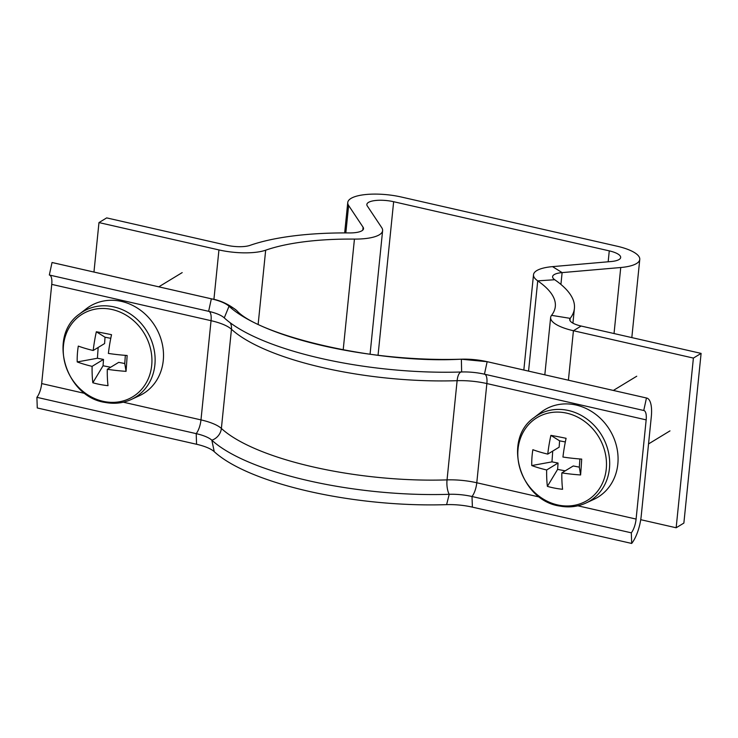 <?xml version="1.0" encoding="UTF-8"?>
<svg xmlns="http://www.w3.org/2000/svg" width="738" height="738" viewBox="0 0 738 738"><rect width="100%" height="100%" fill="white"/><g stroke="black" fill="none" stroke-linecap="round" stroke-linejoin="round"><path stroke-width="1.11" d="M701.1 353.391L693.397 358.078L676.156 527.771L683.868 523.085L701.1 353.391L581.129 326.039A19.197 5.867 -174.2 0 1 569.736 319.416A19.197 5.867 -174.2 0 1 570.188 318.355A179.14 54.76 5.8 0 0 574.413 308.429A179.14 54.76 5.8 0 0 554.718 279.73A19.197 5.867 -174.2 0 1 552.605 276.649A19.197 5.867 -174.2 0 1 562.116 272.608L620.741 267.516A38.385 11.734 5.8 0 0 639.763 259.425A38.385 11.734 5.8 0 0 616.977 246.178L401.352 197.028A38.385 11.734 5.8 0 0 347.755 202.516A38.385 11.734 5.8 0 0 348.622 205.487L363.087 227.239A19.197 5.867 -174.2 0 1 363.52 228.725A19.197 5.867 -174.2 0 1 361.906 230.773A19.197 5.867 -174.2 0 1 349.434 232.931A179.14 54.76 5.8 0 0 250.016 245.367A19.197 5.867 -174.2 0 1 226.649 245.237L106.678 217.894L98.975 222.581L93.957 272.045M693.397 358.078L573.426 330.725A38.385 11.734 -174.2 0 1 550.64 317.478A38.385 11.734 -174.2 0 1 551.544 315.347A159.952 48.892 5.8 0 0 555.317 306.491A159.952 48.892 5.8 0 0 537.734 280.864A38.385 11.734 -174.2 0 1 533.509 274.711A38.385 11.734 -174.2 0 1 552.531 266.63L611.156 261.529A19.197 5.867 5.8 0 0 620.667 257.488A19.197 5.867 5.8 0 0 609.274 250.865L393.649 201.714A19.197 5.867 5.8 0 0 366.851 204.463A19.197 5.867 5.8 0 0 367.284 205.939L381.758 227.701A38.385 11.734 -174.2 0 1 382.616 230.662A38.385 11.734 -174.2 0 1 379.387 234.758A38.385 11.734 -174.2 0 1 354.443 239.084A159.952 48.892 5.8 0 0 265.671 250.191A38.385 11.734 -174.2 0 1 218.946 249.924L98.975 222.581M676.156 527.771L640.732 519.69M230.265 322.81A12.795 11.282 -47.3 0 1 231.455 329.249L221.382 428.446A12.795 11.282 -47.3 0 1 211.843 440.199A29.428 8.994 5.8 0 0 196.207 433.64L36.9 397.33L37.269 407.957L196.566 444.267A33.265 10.166 5.8 0 1 214.251 451.684A177.858 54.372 5.8 0 0 446.61 504.644A33.265 10.166 -174.2 0 1 472.385 507.135L631.682 543.445A25.59 9.124 102.8 0 0 641.221 515.954L651.303 416.749A25.59 9.124 102.8 0 0 646.719 398.05A25.59 9.124 102.8 0 0 646.46 397.994L643.748 410.494A12.795 4.566 -77.2 0 1 643.877 410.522A12.795 4.566 -77.2 0 1 646.165 419.876L636.091 519.072A12.795 4.566 -77.2 0 1 631.322 532.827L631.682 543.445M49.584 275.062A12.795 4.566 -77.2 0 1 51.743 284.379L41.669 383.575A12.795 4.566 -77.2 0 1 36.9 397.33M208.633 311.316L49.326 275.006L52.038 262.507L211.345 298.816L208.633 311.316A29.428 8.994 5.8 0 1 224.269 317.875A181.705 55.544 5.8 0 0 461.637 371.98A29.428 8.994 -174.2 0 1 484.442 374.184L643.748 410.494M211.603 298.862A25.59 9.124 102.8 0 0 211.345 298.816A33.265 10.166 5.8 0 1 229.029 306.233A25.59 22.564 132.7 0 1 236.861 310.698C228.946 304.36 220.524 300.412 211.603 298.862L52.297 262.553A25.59 9.124 102.8 0 0 52.038 262.507M214.251 451.684L211.843 440.199A181.705 55.544 5.8 0 0 449.211 494.303A29.428 8.994 -174.2 0 1 472.016 496.508L631.322 532.827M224.269 317.875L229.029 306.233A177.858 54.372 5.8 0 0 461.379 359.194A33.265 10.166 -174.2 0 1 487.154 361.685L646.46 397.994M151.825 363.945A48.413 42.739 -121.3 0 0 110.783 309.25A48.413 42.739 -121.3 0 0 63.357 346.906A48.413 42.739 -121.3 0 0 104.409 401.592A48.413 42.739 -121.3 0 0 151.825 363.945M131.382 399.433L139.307 395.752A51.18 45.184 -121.3 0 0 162.425 344.674A51.18 45.184 -121.3 0 0 120.008 301.104A51.18 45.184 -121.3 0 0 86.364 308.715L79.455 314.056C47.435 336.039 65.47 396.989 105.257 402.45C114.473 404.175 123.181 403.16 131.382 399.433A50.202 44.317 -121.3 0 0 154.058 349.332A50.202 44.317 -121.3 0 0 112.453 306.602A50.202 44.317 -121.3 0 0 79.455 314.056M107.296 369.286A69.889 25.627 -79.1 0 0 108.016 385.67A70.211 46.097 170.8 0 1 92.822 382.745A69.889 25.627 100.9 0 1 92.102 366.362A69.889 20.516 3.9 0 1 77.213 361.943A70.211 50.691 -67.4 0 1 77.379 354.083A70.211 50.691 -67.4 0 1 78.302 346.085A69.889 20.516 -176.1 0 0 93.191 350.495A69.889 25.627 100.9 0 1 96.337 331.768A70.211 9.197 13.9 0 1 111.53 334.692A69.889 25.627 -79.1 0 0 108.394 353.428A69.889 20.516 -176.1 0 0 127.139 355.485A70.211 4.612 92.8 0 1 126.622 363.566A70.211 4.612 92.8 0 1 126.05 371.352L124.768 363.52L118.698 362.358L107.296 369.286A69.889 20.516 3.9 0 0 126.05 371.352M110.774 338.327L105.027 337.22L104.593 343.567L93.191 350.495M92.102 366.362L103.495 359.424L97.416 358.253L77.213 361.943M124.768 363.52L125.34 355.356M98.163 347.478L97.416 358.253M92.822 382.745L103.062 365.771L103.495 359.424M103.062 365.771L110.663 367.238M96.337 331.768L105.027 337.22M517.919 450.521A48.413 42.739 -121.3 0 0 558.961 505.207A48.413 42.739 -121.3 0 0 606.378 467.551A48.413 42.739 -121.3 0 0 565.336 412.865A48.413 42.739 -121.3 0 0 517.919 450.521M585.944 503.039L593.869 499.358A51.18 45.184 -121.3 0 0 616.986 448.289A51.18 45.184 -121.3 0 0 574.561 404.719A51.18 45.184 -121.3 0 0 540.926 412.33L534.008 417.671C501.988 439.654 520.022 500.604 559.81 506.065C569.035 507.781 577.743 506.775 585.944 503.039A50.202 44.317 -121.3 0 0 608.619 452.947A50.202 44.317 -121.3 0 0 567.005 410.208A50.202 44.317 -121.3 0 0 534.008 417.671M565.326 441.942L559.589 440.835L559.146 447.182L547.753 454.11A69.889 25.627 100.9 0 1 550.889 435.374A70.211 9.197 13.9 0 1 566.092 438.307A69.889 25.627 -79.1 0 0 562.946 457.034A69.889 20.516 -176.1 0 0 581.701 459.101A70.211 4.612 92.8 0 1 581.175 467.182A70.211 4.612 92.8 0 1 580.603 474.968L579.33 467.136L573.251 465.964L561.849 472.901A69.889 20.516 3.9 0 0 580.603 474.968M547.753 454.11A69.889 20.516 -176.1 0 1 532.864 449.7A70.211 50.691 -67.4 0 0 531.941 457.698A70.211 50.691 -67.4 0 0 531.766 465.558A69.889 20.516 3.9 0 0 546.655 469.977A69.889 25.627 100.9 0 0 547.375 486.36A70.211 46.097 170.8 0 0 562.577 489.285A69.889 25.627 -79.1 0 1 561.849 472.901M546.655 469.977L558.057 463.04L551.978 461.868L531.766 465.558M552.716 451.084L551.978 461.868M579.33 467.136L579.893 458.971M547.375 486.36L557.614 469.386L558.057 463.04M557.614 469.386L565.225 470.853M550.889 435.374L559.589 440.835M609.274 250.865L608.167 261.787M393.649 201.714L378.05 355.264M620.741 267.516L614.034 333.539M581.129 326.039L573.426 330.725L568.408 380.19M569.967 320.55L570.188 318.355L551.544 315.347M554.718 279.73L537.734 280.864L528.565 371.113M552.531 266.63L562.116 272.608L560.917 284.425M348.622 205.487L345.836 232.913M363.087 227.239L362.801 230.09M354.443 239.084L343.188 349.923M265.671 250.191L258.162 324.194M218.946 249.924L213.919 299.425M208.753 311.335A12.795 4.566 -77.2 0 1 211.05 320.689L200.976 419.894A12.795 4.566 -77.2 0 1 196.207 433.64L196.566 444.267M51.743 284.379L211.05 320.689A38.385 11.734 5.8 0 1 231.455 329.249A172.747 52.804 5.8 0 0 457.117 380.688L447.043 479.885A172.747 52.804 5.8 0 1 221.382 428.446A38.385 11.734 5.8 0 0 200.976 419.894L123.32 402.192M85.101 393.483L41.669 383.575M484.7 374.24A12.795 4.566 -77.2 0 1 486.859 383.557L476.785 482.763A38.385 11.734 -174.2 0 0 447.043 479.885A12.795 4.917 -91.9 0 0 449.211 494.303L446.61 504.644M461.315 371.989A12.795 4.917 -91.9 0 0 457.117 380.688A38.385 11.734 -174.2 0 1 486.859 383.557L646.165 419.876M236.861 310.698C258.152 334.72 375.089 364.12 461.056 359.194A25.59 9.843 88.1 0 1 461.379 359.194L461.637 371.98M461.056 359.194L487.412 361.731A25.59 9.124 102.8 0 0 487.154 361.685L484.442 374.184M472.385 507.135L472.016 496.508A12.795 4.566 -77.2 0 0 476.785 482.763L539.663 497.089M577.882 505.807L636.091 519.072M382.616 230.662L370.061 354.24M631.82 337.598L639.763 259.425M544.819 374.821L550.64 317.478M572.919 323.152L574.413 308.429M523.832 370.033L533.509 274.711M347.755 202.516L344.664 232.913M487.412 361.731L646.719 398.05M182.185 272.608L158.799 286.824M636.737 376.223L613.361 390.439M669.984 430.881L648.545 443.925"/></g></svg>
